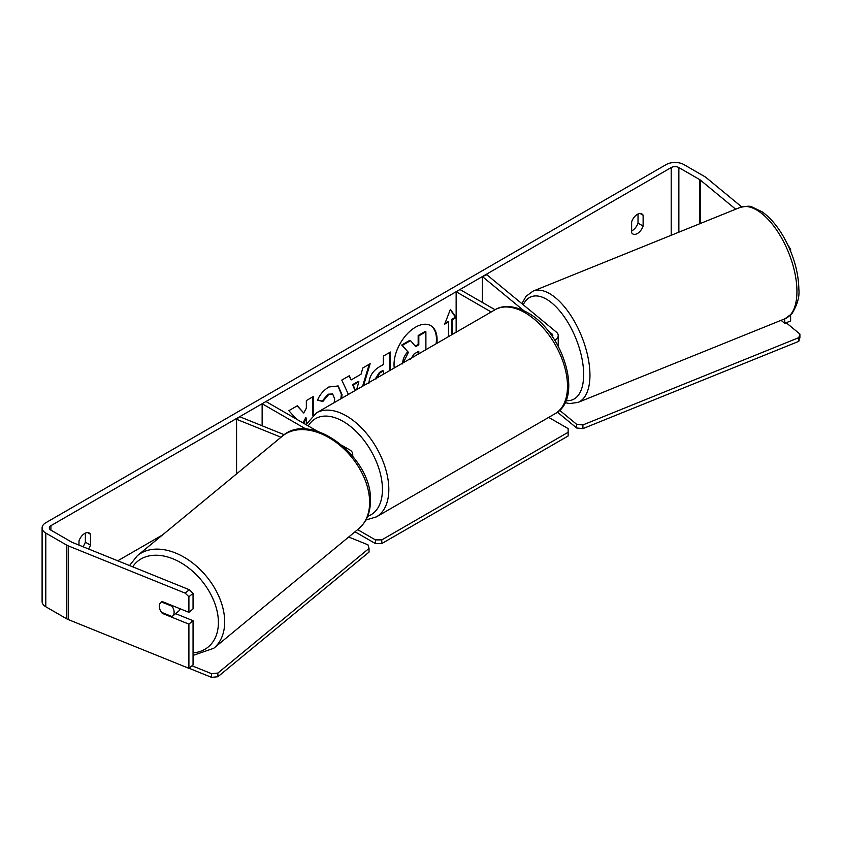 <?xml version="1.0" encoding="UTF-8"?>
<svg xmlns="http://www.w3.org/2000/svg" width="842" height="842" viewBox="0 0 842 842"><rect width="100%" height="100%" fill="white"/><g stroke="black" fill="none" stroke-linecap="round" stroke-linejoin="round"><path stroke-width="1.26" d="M523.735 310.614L482.424 276.565L486.865 274.766L556.267 332.001A10.83 6.252 180 0 1 558.225 335.579A10.83 6.252 180 0 1 554.741 340.179M547.71 330.39L551.836 333.79A5.41 3.126 180 0 1 552.815 335.579A5.41 3.126 180 0 1 552.447 336.705M491.212 311.982L456.143 291.742L456.143 332.232M555.067 413.717C584.232 398.571 562.972 331.443 527.313 312.519C511.683 303.899 500.432 306.193 495.054 309.761L316.371 412.927A60.014 34.648 60 0 1 346.378 415.906A60.014 34.648 60 0 1 385.583 468.783A60.014 34.648 60 0 1 376.385 516.883L555.067 413.717A60.014 34.648 -120 0 0 564.266 365.628A60.014 34.648 -120 0 0 525.061 312.74A60.014 34.648 -120 0 0 495.054 309.761L459.964 289.522L456.143 291.742M482.424 276.565L482.424 302.488M284.228 434.714L239.675 416.706L236.57 419.274L281.017 437.24M236.57 419.274L236.57 473.878M352.398 455.775A10.83 6.252 0 0 0 352.735 454.217A10.83 6.252 0 0 0 349.567 449.796L342.715 445.839M317.655 431.367L265.967 401.529L262.136 403.739L262.136 425.789M306.172 429.167L262.136 403.739M180.125 608.777A9.02 6.041 50.5 0 1 178.683 611.103L172.463 616.218A9.02 6.041 50.5 0 1 172.01 616.544L161.443 612.281A9.02 6.041 50.5 0 1 159.338 606.272A9.02 6.041 50.5 0 1 160.98 602.293A9.02 6.041 50.5 0 1 161.443 601.967L172.01 606.229A9.02 6.041 50.5 0 1 174.115 612.25A9.02 6.041 50.5 0 1 172.463 616.218M172.01 606.229L172.61 605.735M436.103 343.799A30.438 17.577 120 0 0 430.451 325.475M436.851 343.368A30.438 17.577 120 0 0 430.778 325.654A30.438 17.577 120 0 0 415.559 327.159A30.438 17.577 120 0 0 394.267 367.954M162.485 534.965L117.754 560.793M735.687 209.216L700.207 179.967A5.41 3.126 0 0 0 699.597 179.546L678.862 167.569A5.41 3.126 0 0 0 671.2 167.569L50.909 525.692A5.41 3.126 0 0 0 49.32 527.902A5.41 3.126 0 0 0 50.909 530.123L71.644 542.09A5.41 3.126 0 0 0 72.37 542.437L189.345 589.737L193.05 593.357L193.05 608.913L188.903 612.323L188.903 596.768L185.208 593.147L189.345 589.737M313.413 414.959L313.413 396.487L306.341 400.571L306.341 408.191L303.752 413.012L297.331 405.77L288.838 410.675L296.542 419.19M303.657 423.294L306.341 418.085L306.341 424.052M348.42 394.424L341.778 380.11L349.314 375.753L351.167 379.921L361.05 374.206L362.849 367.943L370.154 363.723L363.512 385.71M631.637 221.835A9.02 5.21 -60 0 1 641.888 213.921A9.02 5.21 -60 0 1 643.12 215.205L643.12 226.056A9.02 5.21 -60 0 1 637.373 233.529A9.02 5.21 -60 0 1 632.868 233.971A9.02 5.21 -60 0 1 631.637 232.687L631.637 221.835M88.515 548.973A9.02 5.21 120 0 0 90.473 545.121L90.473 534.281A9.02 5.21 120 0 0 89.241 532.986A9.02 5.21 120 0 0 78.99 540.911L78.99 545.121M451.67 334.811L451.67 319.371L452.312 319.739L456.143 317.529L450.396 309.361L444.65 324.159L448.481 321.949L448.481 336.653M452.312 319.739L452.312 334.442M368.87 383.499C369.354 376.206 373.006 370.564 379.837 366.554L383.342 364.533L383.342 356.113L390.414 352.03L390.414 370.175M334.158 402.665L334.706 398.929L332.727 394.14L328.612 394.572L322.854 401.476L317.529 400.171C319.676 394.803 323.444 390.404 328.833 386.994L338.21 385.973L341.999 394.635L341.684 398.319M638.015 214.036L638.015 223.109A9.02 5.21 -60 0 1 632.268 230.582A9.02 5.21 -60 0 1 631.637 230.908M741.676 206.89L706.122 177.578A12.63 7.294 0 0 0 704.701 176.599L683.967 164.622A12.63 7.294 0 0 0 666.096 164.622L45.805 522.745A12.63 7.294 0 0 0 42.1 527.902A12.63 7.294 0 0 0 45.805 533.07L66.539 545.037A12.63 7.294 0 0 0 68.223 545.858L185.208 593.147M82.905 546.7A9.02 5.21 120 0 0 85.368 542.174L85.368 533.102M42.1 527.902L42.1 601.598A12.63 7.294 0 0 0 45.805 606.756L66.539 618.733A12.63 7.294 0 0 0 68.223 619.544L188.903 668.327L193.05 664.917L193.05 620.701L188.903 624.122L188.903 668.327M188.903 624.122L162.285 613.355A9.02 6.041 50.5 0 1 160.98 602.293A9.02 6.041 50.5 0 1 162.285 601.567L188.903 612.323M193.05 593.357L188.903 596.768M193.05 620.701L175.589 613.65M784.702 318.865L784.702 323.328L781.081 320.339M790.617 315.055L790.617 320.939L784.702 323.328M788.028 245.117L790.617 249.369L790.617 251.211M790.617 249.369L789.964 249.642M643.12 215.205L640.162 213.5M643.12 226.056L638.015 223.109M162.885 612.86L162.285 613.355M90.473 534.281L87.515 532.565M90.473 545.121L85.368 542.174M402.571 363.891C402.729 359.292 404.486 355.261 407.833 351.777L401.729 345.01L402.36 345.378L410.549 340.652L415.706 346.62L418.811 344.831L418.811 335.884L425.894 331.79L425.894 349.693M410.549 340.652L409.917 340.284L401.729 345.01M415.274 346.125L418.169 344.462L418.169 335.516L425.263 331.422L425.894 331.79M418.169 335.516L418.811 335.884M418.169 344.462L418.811 344.831M407.833 351.777L402.36 345.378M403.286 362.744L408.465 352.145M445.018 323.212L447.839 321.581L448.481 321.949M451.67 319.371L455.501 317.16L456.143 317.529M455.501 317.16L450.26 309.709M369.249 364.249L362.597 386.236M348.935 375.974L351.167 379.921M356.608 389.699L358.881 381.784L358.239 381.415L352.556 384.699L355.05 390.604M358.881 381.784L353.187 385.068L355.429 390.372M352.556 384.699L353.187 385.068M389.783 352.398L389.783 370.543M383.342 374.258L383.342 370.933L382.7 370.564L379.353 372.501L375.3 378.9M383.342 370.933L379.984 372.869L375.942 379.037M297.121 405.886L303.752 413.012M312.771 415.485L312.771 396.856M303.015 422.926L305.699 417.716L306.341 418.085M337.884 385.794L341.357 394.267L340.894 398.771M332.401 393.982L327.97 394.203L322.212 401.108L322.854 401.476M322.212 401.108L317.613 399.982M418.811 353.787L418.811 351.24L414.127 353.945L410.328 359.639M418.169 354.156L418.169 351.609M786.186 322.728L799.9 334.042L799.9 337.726L798.795 341.347L582.917 428.62L576.633 427.978L576.633 424.294L559.625 410.275M576.633 427.978L557.436 412.148M798.795 341.347L798.795 337.663L582.917 424.936L582.917 428.62M798.795 337.663L799.9 334.042M576.633 424.294L582.917 424.936M548.7 417.39L568.139 428.61L568.139 432.293L381.794 539.88L381.794 543.564L375.416 543.564L375.416 539.88L357.639 529.629M375.416 543.564L355.019 531.797M568.139 432.293L568.139 435.988L381.794 543.564M375.416 539.88L381.794 539.88M211.605 673.695L211.605 677.378L217.889 676.736L369.038 552.099L369.038 548.416L217.889 673.053L211.605 673.695L192.008 665.769M189.008 668.243L211.605 677.378M369.038 548.416L367.933 544.795L348.683 537.007M217.889 676.736L217.889 673.053M551.836 333.79L551.836 335.821M137.341 555.699L282.291 436.188A60.014 40.142 50.5 0 1 336.895 442.945A60.014 40.142 50.5 0 1 369.627 502.369A60.014 40.142 50.5 0 1 358.65 528.797L213.71 648.308A60.014 40.142 -129.5 0 0 224.688 621.88A60.014 40.142 -129.5 0 0 191.955 562.456A60.014 40.142 -129.5 0 0 137.341 555.699L129.542 565.55M132.668 566.813A55.509 37.122 50.5 0 1 183.809 564.519A55.509 37.122 50.5 0 1 218.404 622.512A55.509 37.122 50.5 0 1 193.05 652.908M671.2 167.569L671.2 235.286M50.909 525.692L50.909 530.123M68.223 545.858L68.223 619.544M678.862 167.569L678.862 232.192M699.597 179.546L699.597 223.804M700.207 179.967L700.207 223.562M45.805 533.07L45.805 606.756M66.539 545.037L66.539 618.733M379.353 372.501L379.984 372.869M341.357 394.267L341.999 394.635M341.357 394.351L341.999 394.719M327.97 394.203L328.612 394.572M796.942 291.49A60.014 28.112 -112 0 0 776.85 230.361A60.014 28.112 -112 0 0 740.023 207.458C746.58 206.027 750.569 205.858 751.99 206.953L762.136 211.837C769.841 217.289 776.85 225.372 783.155 236.076C793.259 253.852 798.49 271.608 798.869 289.353C799.658 296.71 797.363 304.783 791.996 313.571L785.018 318.739A60.014 28.112 -112 0 0 796.942 291.49M740.023 207.458L533.028 291.143A60.014 28.112 68 0 1 569.855 314.045A60.014 28.112 68 0 1 589.947 375.164A60.014 28.112 68 0 1 578.012 402.423L785.018 318.739M566.003 400.55A55.509 25.997 -112 0 0 583.664 374.532A55.509 25.997 -112 0 0 559.014 310.067A55.509 25.997 -112 0 0 523.24 304.762M367.638 516.314A55.509 32.049 -120 0 0 380.237 473.172A55.509 32.049 -120 0 0 343.189 421.432A55.509 32.049 -120 0 0 308.246 425.936M558.225 346.167L558.225 335.579M352.735 456.185L352.735 454.217M213.71 648.308L193.05 655.413M358.65 528.797C366.459 522.051 370.385 512.746 370.448 500.874C372.574 457.595 310.824 409.97 282.291 436.188M332.727 394.14L332.085 393.772M533.028 291.143L526.113 296.237L521.872 303.636M565.066 402.655L569.56 403.571L578.012 402.423M376.385 516.883L365.891 520.019M316.371 412.927L306.046 424.673"/></g></svg>

